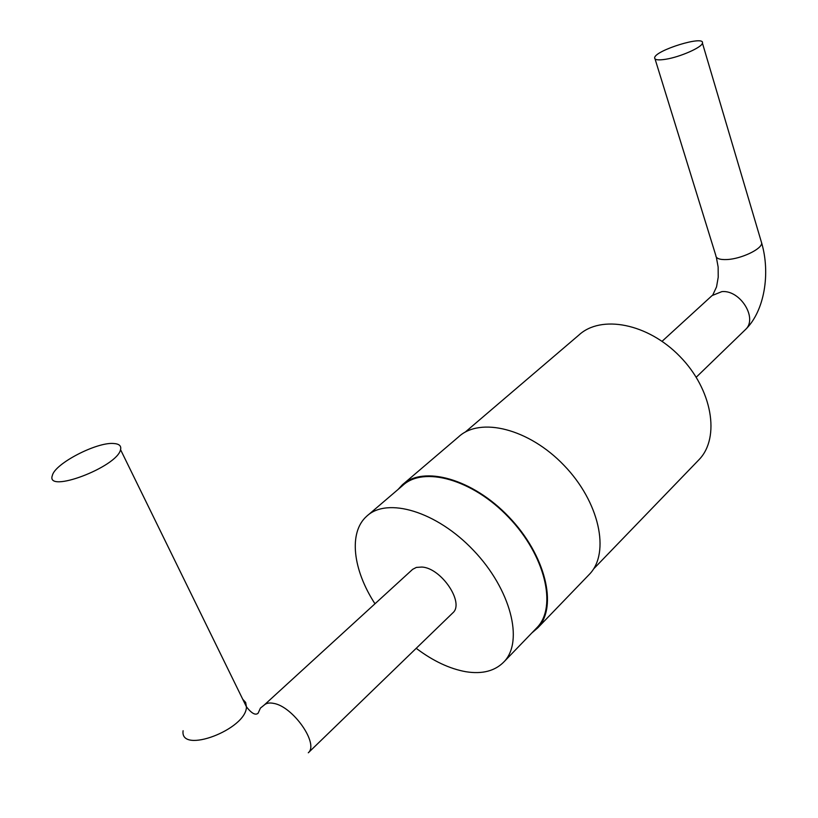 <?xml version="1.0" encoding="UTF-8"?>
<svg xmlns="http://www.w3.org/2000/svg" width="818" height="818" viewBox="0 0 818 818"><rect width="100%" height="100%" fill="white"/><g stroke="black" fill="none" stroke-linecap="round" stroke-linejoin="round"><path stroke-width="1.23" d="M398.08 489.44L402.159 485.002C423.09 465.125 472.599 478.642 508.99 517.017C545.647 555.136 558.009 606.772 537.804 627.825L531.812 632.979M403.632 483.745L458.561 436.884C480.033 416.628 528.909 428.56 564.011 465.35C599.379 501.874 610.289 552.508 589.655 574.042L588.398 575.34M368.11 515.033L402.609 485.575C423.387 465.82 472.538 479.256 508.663 517.344C545.054 555.187 557.314 606.435 537.252 627.345L536.035 628.602M374.981 603.776C352.793 569.819 348.366 532.457 366.679 516.25C387.057 496.782 436.556 511.27 473.499 550.371C510.698 589.226 523.919 641.067 504.185 661.619C495.156 670.995 482.405 674.359 465.923 671.731C449.655 668.827 433.08 661.026 416.209 648.316M465.186 432.139L578.837 335.104C600.974 314.47 647.836 323.274 679.942 356.495C712.304 389.44 720.382 437.364 699.257 459.43L697.969 460.759M421.935 567.048C441.321 568.019 464.716 602.825 452.855 612.835L308.304 752.775C319.204 743.859 292.824 706.231 273.498 703.357C269.337 702.529 266.187 703.143 264.061 705.177L412.661 569.328L416.362 567.416L421.935 567.048M113.518 443.489C119.142 443.806 121.483 445.861 120.553 449.655C117.322 466.976 45.031 494.287 52.383 475.411C54.929 463.581 96.585 442.006 113.518 443.489M665.627 59.274C680.085 57.045 702.233 47.27 702.417 43.068C704.963 34.99 655.238 50.307 654.656 57.71C654.451 59.908 658.112 60.43 665.627 59.274M662.069 341.31L712.1 295.564L721.875 291.617C740.321 289.736 758.061 318.519 745.423 329.613L696.22 377.231M242.762 699.288L245.666 702.468L246.433 706.803C246.607 729.38 179.602 754.707 183.099 730.73M761.149 241.3L761.681 243.069C762.069 248.999 741.241 258.938 727.038 259.541C719.656 259.868 715.903 258.478 715.791 255.38L655.044 58.957M537.804 627.825L589.655 574.042M504.185 661.619L537.252 627.345M593.49 569.052L699.257 459.43M120.553 449.655L246.433 706.803C251.596 713.429 255.482 715.566 258.11 713.214L260.431 708.081L264.061 705.177M716.333 257.189L718.132 267.005L718.224 277.2L716.537 286.893L712.805 294.94M702.417 43.068L761.681 243.069C770.525 273.324 764.554 311.167 745.423 329.613"/></g></svg>
